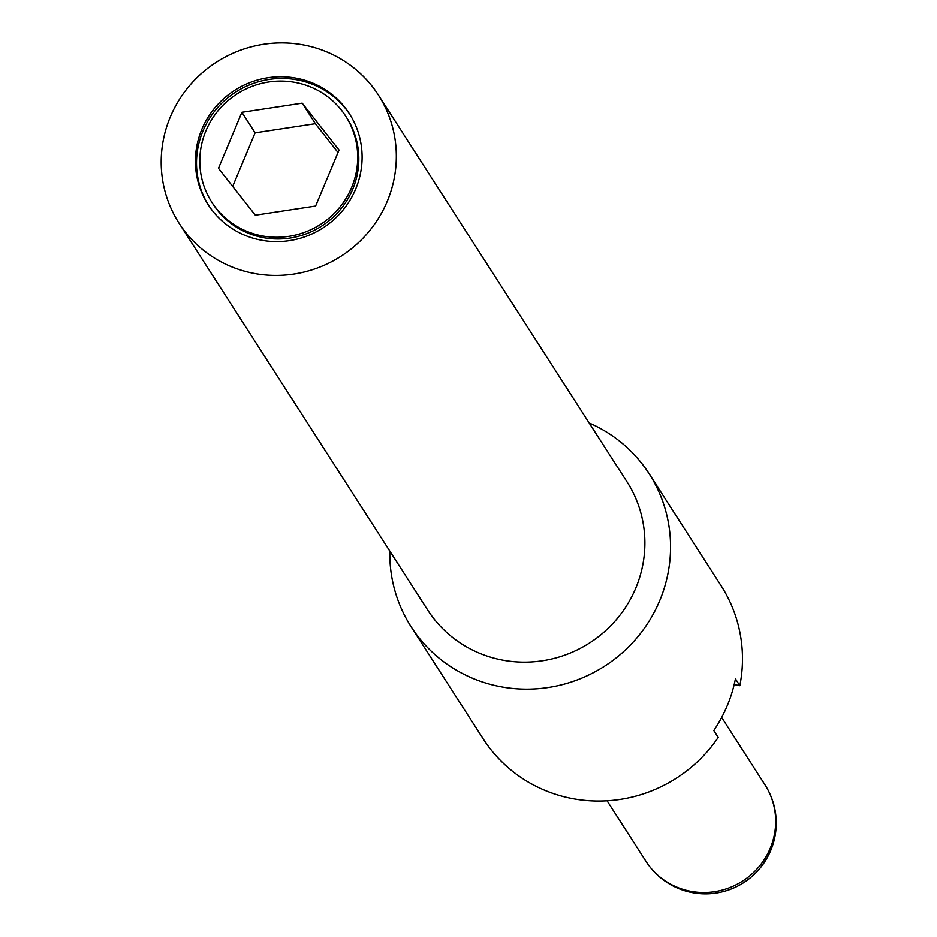 <?xml version="1.0" encoding="UTF-8"?>
<svg xmlns="http://www.w3.org/2000/svg" width="937" height="937" viewBox="0 0 937 937"><rect width="100%" height="100%" fill="white"/><g stroke="black" fill="none" stroke-linecap="round" stroke-linejoin="round"><path stroke-width="1.41" d="M389.827 551.12A141.475 137.68 -32.7 0 0 411.167 626.83L483.105 738.743A141.475 137.68 -32.7 0 0 548.004 791.601A141.475 137.68 -32.7 0 0 718.199 737.419L713.795 730.579A141.475 137.68 -32.7 0 0 735.44 678.833L739.843 685.673L734.198 684.49M739.843 685.673A141.475 137.68 -32.7 0 0 721.115 585.754L649.189 473.841A141.475 137.68 -32.7 0 0 589.174 422.985M411.167 626.83A141.475 137.68 -32.7 0 0 476.066 679.688A141.475 137.68 -32.7 0 0 637.207 637.511A141.475 137.68 -32.7 0 0 649.189 473.841M179.084 223.24L427.647 609.952A118.484 115.31 -32.7 0 0 482.005 654.225A118.484 115.31 -32.7 0 0 616.956 618.9A118.484 115.31 -32.7 0 0 626.994 481.829L378.431 95.105A118.484 115.31 -32.7 0 0 324.073 50.844A118.484 115.31 -32.7 0 0 189.122 86.169A118.484 115.31 -32.7 0 0 179.084 223.24A118.484 115.31 -32.7 0 0 233.442 267.513A118.484 115.31 -32.7 0 0 368.393 232.177A118.484 115.31 -32.7 0 0 378.431 95.105M309.198 86.415A79.575 77.443 -32.7 0 0 218.555 110.144A79.575 77.443 -32.7 0 0 211.821 202.205A79.575 77.443 -32.7 0 0 248.317 231.943A79.575 77.443 -32.7 0 0 338.96 208.213A79.575 77.443 -32.7 0 0 345.694 116.153A79.575 77.443 -32.7 0 0 309.198 86.415M211.821 202.205L212.91 203.915A79.575 77.443 -32.7 0 0 249.418 233.653A79.575 77.443 -32.7 0 0 340.061 209.923A79.575 77.443 -32.7 0 0 346.795 117.863L345.694 116.153M246.63 235.983A84.002 81.742 147.3 0 1 208.096 204.594A84.002 81.742 147.3 0 1 215.217 107.415A84.002 81.742 147.3 0 1 310.885 82.374A84.002 81.742 147.3 0 1 349.419 113.752A84.002 81.742 147.3 0 1 342.298 210.93A84.002 81.742 147.3 0 1 246.63 235.983M349.958 114.619A84.002 81.742 -32.7 0 0 311.986 84.084A84.002 81.742 -32.7 0 0 216.646 108.727A84.002 81.742 -32.7 0 0 208.646 205.449M338.023 152.485L315.382 123.696L255.098 132.831L232.692 186.393M255.098 132.831L241.898 112.299L302.182 103.164L315.382 123.696M302.182 103.164L339.042 150.037L315.617 206.046L255.332 215.182L218.473 168.309L241.898 112.299M678.435 887.772A70.732 68.834 147.3 0 1 645.991 861.337A70.732 70.732 0 0 0 760.27 867.849A70.732 70.732 0 0 0 765.002 784.843A70.732 68.834 147.3 0 1 759.005 866.678A70.732 68.834 147.3 0 1 678.435 887.772M721.689 717.449L765.002 784.843M607.071 800.795L645.991 861.337"/></g></svg>

